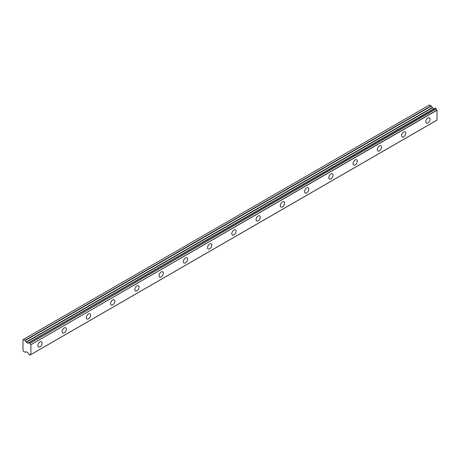 <?xml version="1.0" encoding="UTF-8"?>
<svg xmlns="http://www.w3.org/2000/svg" width="460" height="460" viewBox="0 0 460 460"><rect width="100%" height="100%" fill="white"/><g stroke="black" fill="none" stroke-linecap="round" stroke-linejoin="round"><path stroke-width="0.69" d="M427.909 122.872A3.001 1.731 120 0 0 429.87 120.227A3.001 1.731 120 0 0 429.41 117.823A3.001 1.731 120 0 0 427.909 117.973A3.001 1.731 120 0 0 425.948 120.618A3.001 1.731 120 0 0 426.409 123.021A3.001 1.731 120 0 0 427.909 122.872M39.974 346.846A3.001 1.731 120 0 0 41.935 344.201A3.001 1.731 120 0 0 41.475 341.797A3.001 1.731 120 0 0 39.974 341.947A3.001 1.731 120 0 0 38.013 344.592A3.001 1.731 120 0 0 38.473 346.995A3.001 1.731 120 0 0 39.974 346.846M64.216 332.844A3.001 1.731 120 0 0 66.177 330.205A3.001 1.731 120 0 0 65.717 327.796A3.001 1.731 120 0 0 64.216 327.945A3.001 1.731 120 0 0 62.255 330.591A3.001 1.731 120 0 0 62.715 332.994A3.001 1.731 120 0 0 64.216 332.844M88.464 318.849A3.001 1.731 120 0 0 90.424 316.204A3.001 1.731 120 0 0 89.965 313.8A3.001 1.731 120 0 0 88.464 313.95A3.001 1.731 120 0 0 86.503 316.595A3.001 1.731 120 0 0 86.963 318.998A3.001 1.731 120 0 0 88.464 318.849M112.712 304.848A3.001 1.731 120 0 0 114.672 302.209A3.001 1.731 120 0 0 114.212 299.799A3.001 1.731 120 0 0 112.712 299.949A3.001 1.731 120 0 0 110.751 302.594A3.001 1.731 120 0 0 111.211 304.997A3.001 1.731 120 0 0 112.712 304.848M136.953 290.852A3.001 1.731 120 0 0 138.914 288.207A3.001 1.731 120 0 0 138.454 285.804A3.001 1.731 120 0 0 136.953 285.953A3.001 1.731 120 0 0 134.998 288.598A3.001 1.731 120 0 0 135.458 291.002A3.001 1.731 120 0 0 136.953 290.852M161.201 276.851A3.001 1.731 120 0 0 163.162 274.212A3.001 1.731 120 0 0 162.702 271.808A3.001 1.731 120 0 0 161.201 271.952A3.001 1.731 120 0 0 159.24 274.597A3.001 1.731 120 0 0 159.701 277A3.001 1.731 120 0 0 161.201 276.851M185.449 262.855A3.001 1.731 120 0 0 187.41 260.21A3.001 1.731 120 0 0 186.95 257.807A3.001 1.731 120 0 0 185.449 257.957A3.001 1.731 120 0 0 183.488 260.601A3.001 1.731 120 0 0 183.948 263.005A3.001 1.731 120 0 0 185.449 262.855M209.697 248.854A3.001 1.731 120 0 0 211.652 246.215A3.001 1.731 120 0 0 211.192 243.811A3.001 1.731 120 0 0 209.697 243.955A3.001 1.731 120 0 0 207.736 246.6A3.001 1.731 120 0 0 208.196 249.004A3.001 1.731 120 0 0 209.697 248.854M233.939 234.859A3.001 1.731 120 0 0 235.899 232.214A3.001 1.731 120 0 0 235.439 229.81A3.001 1.731 120 0 0 233.939 229.96A3.001 1.731 120 0 0 231.978 232.605A3.001 1.731 120 0 0 232.438 235.008A3.001 1.731 120 0 0 233.939 234.859M258.186 220.857A3.001 1.731 120 0 0 260.147 218.218A3.001 1.731 120 0 0 259.687 215.815A3.001 1.731 120 0 0 258.186 215.958A3.001 1.731 120 0 0 256.226 218.603A3.001 1.731 120 0 0 256.686 221.007A3.001 1.731 120 0 0 258.186 220.857M282.434 206.862A3.001 1.731 120 0 0 284.389 204.217A3.001 1.731 120 0 0 283.929 201.814A3.001 1.731 120 0 0 282.434 201.963A3.001 1.731 120 0 0 280.473 204.608A3.001 1.731 120 0 0 280.933 207.011A3.001 1.731 120 0 0 282.434 206.862M306.676 192.867A3.001 1.731 120 0 0 308.637 190.221A3.001 1.731 120 0 0 308.177 187.818A3.001 1.731 120 0 0 306.676 187.962A3.001 1.731 120 0 0 304.716 190.607A3.001 1.731 120 0 0 305.175 193.01A3.001 1.731 120 0 0 306.676 192.867M330.924 178.865A3.001 1.731 120 0 0 332.885 176.22A3.001 1.731 120 0 0 332.425 173.817A3.001 1.731 120 0 0 330.924 173.966A3.001 1.731 120 0 0 328.963 176.611A3.001 1.731 120 0 0 329.423 179.015A3.001 1.731 120 0 0 330.924 178.865M355.172 164.87A3.001 1.731 120 0 0 357.132 162.225A3.001 1.731 120 0 0 356.672 159.821A3.001 1.731 120 0 0 355.172 159.965A3.001 1.731 120 0 0 353.211 162.61A3.001 1.731 120 0 0 353.671 165.013A3.001 1.731 120 0 0 355.172 164.87M379.414 150.868A3.001 1.731 120 0 0 381.374 148.223A3.001 1.731 120 0 0 380.914 145.82A3.001 1.731 120 0 0 379.414 145.97A3.001 1.731 120 0 0 377.453 148.614A3.001 1.731 120 0 0 377.913 151.018A3.001 1.731 120 0 0 379.414 150.868M403.661 136.873A3.001 1.731 120 0 0 405.622 134.228A3.001 1.731 120 0 0 405.162 131.824A3.001 1.731 120 0 0 403.661 131.974A3.001 1.731 120 0 0 401.701 134.613A3.001 1.731 120 0 0 402.161 137.017A3.001 1.731 120 0 0 403.661 136.873M30.774 354.597L29.952 355.057L28.991 354.413A1.225 0.707 60 0 0 28.244 353.136L26.306 351.728L24.995 352.199L23.454 351.308L23 350.52L23 339.67L23.454 339.411L25.208 340.526L431.33 106.053L429.577 104.937L23.454 339.411M434.177 108.715L28.06 343.189L26.306 342.28L25.208 340.526M431.33 106.053L432.429 107.807L434.171 108.721M30.877 354.551L30.877 344.741L437 110.268L437 120.077L30.015 355.062M437 110.268L436.919 110.118A1.225 0.707 60 0 1 436.16 108.83L435.137 108.175L29.072 342.648M30.877 354.562L437 120.077M434.338 108.635L28.991 342.683M436.919 110.118L30.877 344.741M30.797 344.586A1.225 0.707 60 0 1 30.038 343.298L436.16 108.83M436.068 108.686L30.038 343.298M29.952 343.16L29.083 342.66L435.2 108.186M28.244 343.114A1.225 0.707 60 0 0 28.75 343.114A1.225 0.707 60 0 0 28.991 342.694L29.083 342.66M25.208 352.216L26.093 351.71L25.208 352.216M30.038 355.016A1.225 0.707 60 0 1 30.285 354.597A1.225 0.707 60 0 1 30.797 354.608M433.964 108.698L27.847 343.166M431.118 105.829L24.995 340.296M432.216 107.582L26.093 342.056M26.306 342.28L432.429 107.807M436.971 120.14L30.854 354.608M435.137 108.175L29.014 342.642"/></g></svg>
